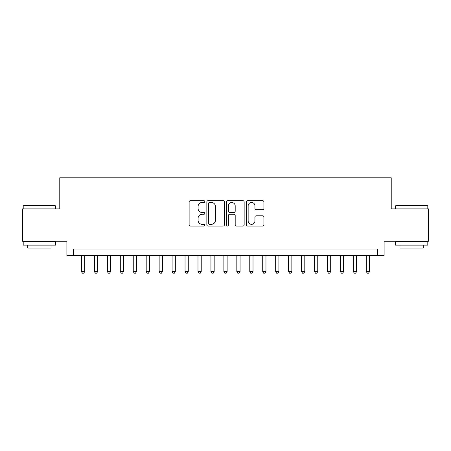 <?xml version="1.0" encoding="UTF-8"?>
<svg xmlns="http://www.w3.org/2000/svg" width="451" height="451" viewBox="0 0 451 451"><rect width="100%" height="100%" fill="white"/><g stroke="black" fill="none" stroke-linecap="round" stroke-linejoin="round"><path stroke-width="0.68" d="M204.782 201.574A0.891 0.891 0 0 0 203.897 200.684L190.39 200.684A1.268 1.268 0 0 0 189.121 201.958L189.121 224.835A1.268 1.268 0 0 0 190.39 226.103L203.897 226.103A0.891 0.891 0 0 0 204.782 225.212A0.891 0.891 0 0 0 203.897 224.322L202.149 224.322A4.065 4.065 0 0 1 198.079 220.257L198.079 218.352A4.065 4.065 0 0 1 202.149 214.281L203.897 214.281A0.891 0.891 0 0 0 204.782 213.396A0.891 0.891 0 0 0 203.897 212.506L202.149 212.506A4.065 4.065 0 0 1 198.079 208.435L198.079 206.53A4.065 4.065 0 0 1 202.149 202.465L203.897 202.465A0.891 0.891 0 0 0 204.782 201.574M262.64 209.647A1.268 1.268 0 0 0 263.914 208.373L263.914 201.958A1.268 1.268 0 0 0 262.64 200.684L247.644 200.684A1.268 1.268 0 0 0 246.376 201.958L246.376 224.835A1.268 1.268 0 0 0 247.644 226.103L262.64 226.103A1.268 1.268 0 0 0 263.914 224.835L263.914 217.078A1.268 1.268 0 0 0 262.64 215.809L256.224 215.809A1.268 1.268 0 0 0 254.95 217.078L254.95 220.922A3.399 3.399 0 0 1 251.551 224.322A3.399 3.399 0 0 1 248.151 220.922L248.151 205.865A3.399 3.399 0 0 1 251.551 202.465A3.399 3.399 0 0 1 254.95 205.865L254.95 208.373A1.268 1.268 0 0 0 256.224 209.647L262.64 209.647M377.634 255.475L384.105 255.475L384.105 241.229L428.45 241.229L428.45 208.864L391.226 208.864L391.226 177.79L59.774 177.79L59.774 208.864L22.55 208.864L22.55 241.229L66.895 241.229L66.895 255.475L377.634 255.475L377.634 248.997L73.366 248.997L73.366 255.475M224.389 201.958A1.268 1.268 0 0 0 223.115 200.684L208.12 200.684A1.268 1.268 0 0 0 206.851 201.958L206.851 224.835A1.268 1.268 0 0 0 208.12 226.103L223.115 226.103A1.268 1.268 0 0 0 224.389 224.835L224.389 201.958M227.885 200.684L242.88 200.684A1.268 1.268 0 0 1 244.149 201.958L244.149 224.835A1.268 1.268 0 0 1 242.88 226.103L236.459 226.103A1.268 1.268 0 0 1 235.191 224.835L235.191 215.555A1.268 1.268 0 0 0 233.917 214.281L229.66 214.281A1.268 1.268 0 0 0 228.392 215.555L228.392 225.212A0.891 0.891 0 0 1 227.501 226.103A0.891 0.891 0 0 1 226.611 225.212L226.611 201.958A1.268 1.268 0 0 1 227.885 200.684M209.518 202.465A0.891 0.891 0 0 0 208.627 203.356L208.627 223.437A0.891 0.891 0 0 0 209.518 224.322L211.361 224.322A4.065 4.065 0 0 0 215.426 220.257L215.426 206.53A4.065 4.065 0 0 0 211.361 202.465L209.518 202.465M235.191 205.927A3.399 3.399 0 0 0 231.791 202.527A3.399 3.399 0 0 0 228.392 205.927L228.392 211.231A1.268 1.268 0 0 0 229.66 212.506L233.917 212.506A1.268 1.268 0 0 0 235.191 211.231L235.191 205.927M81.462 255.475L81.462 271.53L84.698 271.53L84.698 255.475M84.698 271.53L83.728 273.21L82.432 273.21L81.462 271.53M23.587 205.628L55.18 205.628L55.563 206.017L23.198 206.017L23.587 205.628M39.384 245.113L23.198 245.113L23.198 241.877L55.563 241.877L55.563 245.113L39.384 245.113M51.036 245.113L51.036 248.095L27.731 248.095L27.731 245.113M395.82 205.628L427.413 205.628L427.802 206.017L395.437 206.017L395.82 205.628M411.616 245.113L395.437 245.113L395.437 241.877L427.802 241.877L427.802 245.113L411.616 245.113M423.269 245.113L423.269 248.095L399.964 248.095L399.964 245.113M94.406 255.475L94.406 271.53L97.647 271.53L97.647 255.475M97.647 271.53L96.672 273.21L95.381 273.21L94.406 271.53M107.355 255.475L107.355 271.53L110.591 271.53L110.591 255.475M110.591 271.53L109.621 273.21L108.325 273.21L107.355 271.53M120.304 255.475L120.304 271.53L123.54 271.53L123.54 255.475M123.54 271.53L122.571 273.21L121.274 273.21L120.304 271.53M133.248 255.475L133.248 271.53L136.49 271.53L136.49 255.475M136.49 271.53L135.514 273.21L134.223 273.21L133.248 271.53M146.197 255.475L146.197 271.53L149.433 271.53L149.433 255.475M149.433 271.53L148.464 273.21L147.167 273.21L146.197 271.53M159.147 255.475L159.147 271.53L162.383 271.53L162.383 255.475M162.383 271.53L161.413 273.21L160.116 273.21L159.147 271.53M172.09 255.475L172.09 271.53L175.326 271.53L175.326 255.475M175.326 271.53L174.357 273.21L173.066 273.21L172.09 271.53M185.04 255.475L185.04 271.53L188.276 271.53L188.276 255.475M188.276 271.53L187.306 273.21L186.009 273.21L185.04 271.53M197.989 255.475L197.989 271.53L201.225 271.53L201.225 255.475M201.225 271.53L200.255 273.21L198.959 273.21L197.989 271.53M210.933 255.475L210.933 271.53L214.169 271.53L214.169 255.475M214.169 271.53L213.199 273.21L211.908 273.21L210.933 271.53M223.882 255.475L223.882 271.53L227.118 271.53L227.118 255.475M227.118 271.53L226.148 273.21L224.852 273.21L223.882 271.53M236.831 255.475L236.831 271.53L240.067 271.53L240.067 255.475M240.067 271.53L239.092 273.21L237.801 273.21L236.831 271.53M249.775 255.475L249.775 271.53L253.011 271.53L253.011 255.475M253.011 271.53L252.041 273.21L250.745 273.21L249.775 271.53M262.724 255.475L262.724 271.53L265.96 271.53L265.96 255.475M265.96 271.53L264.991 273.21L263.694 273.21L262.724 271.53M275.674 255.475L275.674 271.53L278.91 271.53L278.91 255.475M278.91 271.53L277.934 273.21L276.643 273.21L275.674 271.53M288.617 255.475L288.617 271.53L291.853 271.53L291.853 255.475M291.853 271.53L290.884 273.21L289.587 273.21L288.617 271.53M301.567 255.475L301.567 271.53L304.803 271.53L304.803 255.475M304.803 271.53L303.833 273.21L302.536 273.21L301.567 271.53M314.51 255.475L314.51 271.53L317.752 271.53L317.752 255.475M317.752 271.53L316.777 273.21L315.486 273.21L314.51 271.53M327.46 255.475L327.46 271.53L330.696 271.53L330.696 255.475M330.696 271.53L329.726 273.21L328.429 273.21L327.46 271.53M340.409 255.475L340.409 271.53L343.645 271.53L343.645 255.475M343.645 271.53L342.675 273.21L341.379 273.21L340.409 271.53M353.353 255.475L353.353 271.53L356.594 271.53L356.594 255.475M356.594 271.53L355.619 273.21L354.328 273.21L353.353 271.53M366.302 255.475L366.302 271.53L369.538 271.53L369.538 255.475M369.538 271.53L368.568 273.21L367.272 273.21L366.302 271.53M23.198 208.864L23.198 206.017M30.578 241.877L30.578 241.229M48.184 241.877L48.184 241.229M55.563 208.864L55.563 206.017M395.437 208.864L395.437 206.017M402.816 241.877L402.816 241.229M420.422 241.877L420.422 241.229M427.802 208.864L427.802 206.017"/></g></svg>
